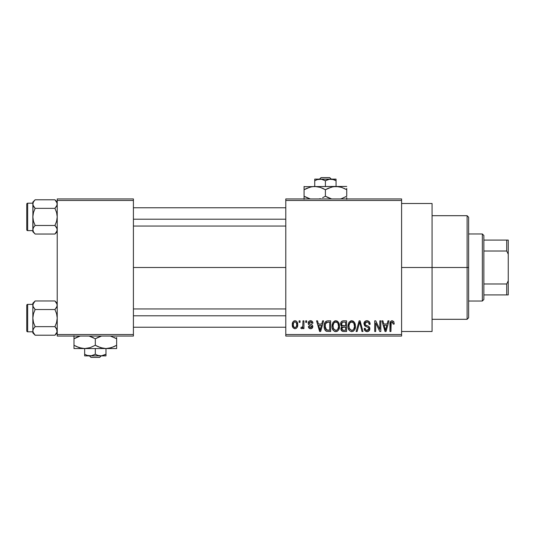 <?xml version="1.0" encoding="UTF-8"?>
<svg xmlns="http://www.w3.org/2000/svg" width="535" height="535" viewBox="0 0 535 535"><rect width="100%" height="100%" fill="white"/><g stroke="black" fill="none" stroke-linecap="round" stroke-linejoin="round"><path stroke-width="0.8" d="M401.591 267.5L432.066 267.5L432.066 203.501L432.066 267.5L401.591 267.5M133.409 267.5L285.784 267.5L133.409 267.5M285.784 198.933L401.591 198.933L285.784 198.933L285.784 200.458L401.591 200.458L401.591 334.542L285.784 334.542L285.784 198.933M285.784 336.067L401.591 336.067L401.591 198.933L401.591 200.458L285.784 200.458L285.784 334.542L401.591 334.542L401.591 336.067L285.784 336.067L285.784 334.542L285.784 336.067M299.085 320.833L299.085 322.358L300.055 322.358L300.055 320.833L299.085 320.833L299.085 322.358L300.055 322.358L300.055 320.833L299.085 320.833M305.732 320.833L305.732 322.358L306.702 322.358L306.702 320.833L305.732 320.833L305.732 322.358L306.702 322.358L306.702 320.833L305.732 320.833M322.585 320.833L321.749 324.016L318.392 324.016L317.549 320.833L316.539 320.833L319.629 331.499L320.652 331.499L323.601 320.833L322.585 320.833L321.749 324.016L318.392 324.016L317.549 320.833L316.539 320.833L319.629 331.499L320.652 331.499L323.601 320.833L322.585 320.833M338.575 322.364L337.03 320.947L334.957 320.799L333.011 322.324L332.101 325.153L332.222 327.988L333.452 330.576L335.325 331.6L337.552 331.085L338.782 329.674L339.498 326.965L339.317 324.123L338.575 322.364L335.793 320.692L333.011 322.324L332.048 326.156C331.887 329.112 333.131 330.938 335.786 331.633C338.495 330.918 339.745 329.045 339.531 326.022L338.575 322.364M354.504 322.364L352.96 320.947L350.886 320.799L348.947 322.324L348.031 325.153L348.151 327.988L349.382 330.576L351.254 331.6L353.488 331.085L354.712 329.674L355.427 326.965L355.247 324.123L354.504 322.364L351.722 320.692L348.947 322.324L347.984 326.156C347.817 329.112 349.061 330.938 351.716 331.633C354.424 330.918 355.675 329.045 355.461 326.022L354.504 322.364M366.93 320.692L364.73 321.555L363.914 323.782L364.736 325.895L368.742 327.835L368.655 329.627L367.431 330.369L365.893 330.041L365.158 328.309L364.188 328.45L364.944 330.71L367.391 331.626L369.471 330.342L369.705 327.667L368.762 326.403L365.331 324.939L365.01 323.026L365.746 322.184L367.318 321.983L368.548 322.665L369.177 324.431L370.146 324.297L369.331 321.756L366.93 320.692C365.024 320.826 364.021 321.856 363.914 323.782L365.385 326.323L368.595 327.587L368.896 328.677L367.077 330.389C365.84 330.289 365.198 329.593 365.158 328.309L364.188 328.45C364.248 330.389 365.224 331.453 367.11 331.633C368.876 331.486 369.799 330.516 369.866 328.711C369.772 327.106 368.909 326.129 367.298 325.782C365.933 325.641 365.131 324.966 364.883 323.769L366.843 321.936C368.314 322.09 369.09 322.919 369.177 324.431L370.146 324.297C370.1 322.117 369.03 320.92 366.93 320.692M387.969 320.833L387.126 324.016L383.776 324.016L382.933 320.833L381.916 320.833L385.013 331.499L386.036 331.499L388.985 320.833L387.969 320.833L387.126 324.016L383.776 324.016L382.933 320.833L381.916 320.833L385.013 331.499L386.036 331.499L388.985 320.833L387.969 320.833M393.666 321.448L391.854 320.712L390.296 321.923L389.955 331.499L390.924 331.499L391.205 322.424L392.603 322.07L393.279 324.156L394.248 324.016L393.76 321.588L392.148 320.692C390.443 321.127 389.714 322.311 389.955 324.257L389.955 331.499L390.924 331.499L391.058 322.745L392.101 321.936L393.279 324.156L394.248 324.016L393.666 321.448M379.843 320.833L379.843 329.366L375.757 320.833L374.714 320.833L374.714 331.499L375.684 331.499L375.684 322.946L379.776 331.499L380.813 331.499L380.813 320.833L379.843 320.833L379.843 329.366L375.757 320.833L374.714 320.833L374.714 331.499L375.684 331.499L375.684 322.946L379.776 331.499L380.813 331.499L380.813 320.833L379.843 320.833M359.152 320.833L356.109 331.499L357.126 331.499L359.687 322.077L361.974 331.499L362.977 331.499L360.102 320.833L359.152 320.833L356.109 331.499L357.126 331.499L359.687 322.077L361.974 331.499L362.977 331.499L360.102 320.833L359.152 320.833M343.59 320.833L341.818 321.247L340.802 322.745L340.922 325.474L341.965 326.577L341.049 327.868L341.089 329.868L342.52 331.359L346.593 331.499L346.593 320.833L343.59 320.833C341.644 320.913 340.661 321.956 340.641 323.963L341.965 326.577L340.915 328.818C341.002 330.536 341.892 331.426 343.584 331.499L346.593 331.499L346.593 320.833L343.59 320.833M327.821 320.833L326.042 321.241L324.859 322.625L324.19 325.3L324.397 328.517L325.26 330.416L326.243 331.225L330.663 331.499L330.663 320.833L327.821 320.833C325.126 321.395 323.902 323.187 324.156 326.223C323.963 328.416 324.718 330.108 326.417 331.299L330.663 331.499L330.663 320.833L327.821 320.833M310.567 320.692L308.835 321.408L308.227 323.2L308.789 324.852L311.751 326.31L311.724 327.099L310.574 327.621L309.678 327.28L309.33 326.37L308.361 326.51L309.003 328.122L310.608 328.724L312.206 328.122L312.754 326.056L312.079 324.885L309.444 323.708L309.284 322.511L310.795 321.823L311.557 322.237L311.965 323.327L312.935 323.187L312.273 321.415L310.567 320.692C309.056 320.819 308.274 321.655 308.227 323.2C308.28 324.551 309.009 325.347 310.407 325.588L311.825 326.671L310.574 327.621L309.33 326.37L308.361 326.51C308.488 327.901 309.237 328.644 310.608 328.724C311.999 328.644 312.728 327.908 312.794 326.517C312.627 325.173 311.825 324.377 310.4 324.136L309.444 323.708L309.197 323.006L310.501 321.802L311.965 323.327L312.935 323.187C312.814 321.669 312.025 320.833 310.567 320.692M302.964 320.833L302.777 326.437L302.148 327.28L301.158 327.206L300.884 328.309L301.68 328.717L302.429 328.416L302.964 327.353L302.964 328.59L303.933 328.59L303.933 320.833L302.964 320.833L302.777 326.437L301.86 327.34L301.158 327.206L300.884 328.309L301.807 328.724L302.964 327.353L302.964 328.59L303.933 328.59L303.933 320.833L302.964 320.833M294.999 320.692L293.695 321.08L292.805 322.11L292.297 324.792L293.026 327.654L294.999 328.724L296.276 328.35L297.172 327.34L297.701 324.712L297.166 322.083L296.276 321.08L294.999 320.692C293.006 321.201 292.11 322.565 292.297 324.792C292.157 326.938 293.053 328.249 294.999 328.724C296.965 328.236 297.861 326.898 297.701 324.712C297.861 322.525 296.958 321.187 294.999 320.692M57.225 336.067L133.409 336.067L133.409 334.542L57.225 334.542L57.225 200.458L133.409 200.458L133.409 334.542L133.409 198.933L57.225 198.933L133.409 198.933L133.409 200.458L57.225 200.458L57.225 198.933L57.225 334.542L133.409 334.542L133.409 336.067L57.225 336.067L57.225 334.542L57.225 336.067M432.066 331.499L432.066 267.5L432.066 331.499L401.591 331.499M385.895 328.37L385.454 330.389L384.103 325.267L386.798 325.267L385.454 330.389L384.103 325.267L386.798 325.267L385.762 328.864M370.093 323.615L369.952 322.953M366.294 330.255L365.893 330.041M365.652 329.801L365.291 329.099M369.832 328.182L369.705 327.667M368.762 326.403L368.294 326.149M364.89 323.983L364.89 323.575M365.746 322.184L366.094 322.043M369.117 323.963L369.177 324.431M348.151 327.988L348.439 329.005M352.993 331.366L353.488 331.085M351.515 330.376L349.522 328.951L348.954 326.183C348.773 323.909 349.696 322.491 351.729 321.936C353.702 322.458 354.625 323.815 354.491 326.009C354.712 328.356 353.782 329.814 351.709 330.389L349.362 328.597L348.974 325.481L349.883 322.846L352.07 321.963L353.916 323.361L354.471 326.731L353.595 329.46L352.425 330.282L351.314 330.356M340.701 324.732L340.922 325.474M341.089 329.868L341.317 330.356M341.651 323.428L342.567 322.21L345.623 322.077L345.623 325.815L343.711 325.815C342.387 325.875 341.684 325.26 341.611 323.956L342.567 322.21L345.623 322.077L345.623 325.815L342.179 325.42L341.638 324.357L341.811 322.926M343.363 330.235L342.005 329.386L342.213 327.547L345.623 327.066L345.623 330.249L343.938 330.249C342.667 330.389 341.985 329.854 341.885 328.637L342.788 327.166L345.623 327.066L345.623 330.249L343.176 330.215M341.925 328.176L342.079 327.741M332.161 324.658L332.101 325.153M332.509 329.005L333.118 330.169M334.449 331.325L334.877 331.499M336.716 331.499L337.063 331.366M335.579 330.376L333.593 328.951L333.017 326.183C332.844 323.909 333.766 322.491 335.799 321.936C337.772 322.458 338.695 323.815 338.561 326.009C338.782 328.356 337.852 329.814 335.779 330.389L333.432 328.597L333.044 325.481L333.954 322.846L336.14 321.963L337.986 323.361L338.541 326.731L337.665 329.46L336.495 330.282L335.385 330.356M324.163 325.761L324.163 326.591M324.243 327.688L324.397 328.517M325.18 327.306L325.514 323.628L327.948 322.077L329.694 322.077L329.694 330.249L326.597 330.035L325.126 326.236L325.514 323.628L326.43 322.398L329.694 322.077L329.694 330.249L326.163 329.734L325.374 328.356L325.126 326.236M320.512 328.37L320.07 330.389L318.72 325.267L321.421 325.267L320.07 330.389L318.72 325.267L321.421 325.267L320.385 328.864M308.361 322.244L308.254 322.719M309.564 325.287L309.986 325.44M311.477 328.59L311.865 328.403M301.68 327.333L302.716 326.638M297.386 326.845L297.507 326.457M294.511 321.883L294.972 321.802C296.29 322.224 296.878 323.193 296.731 324.712C296.878 326.203 296.303 327.173 295.026 327.621C293.702 327.199 293.12 326.23 293.267 324.712C293.12 323.22 293.688 322.251 294.972 321.802L296.303 322.652L296.731 324.712L296.423 326.544L295.139 327.614L293.822 326.972L293.28 325.186L293.575 322.879L294.738 321.823M385.541 329.874L385.454 330.389M385.053 328.737L384.906 328.196M325.133 325.909L325.146 325.574M325.868 322.933L326.43 322.398M320.258 329.373L320.157 329.874M320.07 330.389L319.93 329.754M467.108 267.5L467.108 319.308L467.108 267.5L432.066 267.5L467.108 267.5L467.108 215.692L467.108 267.5L468.633 267.5L467.108 267.5M468.633 317.783L468.633 267.5L468.633 317.783L467.108 319.308L432.066 319.308M468.633 217.217L468.633 267.5L468.633 217.217L467.108 215.692L432.066 215.692M57.058 230.879L54.931 234.036L57.058 230.866L54.931 234.036L35.143 234.036L33.491 231.969L32.842 229.756L33.484 227.556L35.143 225.476L33.484 221.316L32.842 216.909L33.484 212.502L35.143 208.349L33.491 206.276L32.842 204.069L33.484 206.269L34.594 207.767M55.359 200.23L54.931 199.782L35.143 199.782L32.842 202.083L35.143 199.782L54.931 199.782L56.583 201.862L57.225 204.069L56.59 206.263L54.931 208.349L56.583 212.509L57.225 216.909L56.583 221.323L54.931 225.476L56.576 227.542L57.225 229.756L56.59 231.956L54.931 234.036L57.225 231.742L54.931 234.036L35.143 234.036L33.491 231.969L32.842 229.756L32.842 230.618L27.666 230.625A0.916 0.916 0 0 1 26.75 229.709L26.75 204.116A0.916 0.916 0 0 1 27.666 203.2L32.842 203.2L32.842 204.069L33.484 201.869L35.143 199.782L33.484 201.862L35.143 199.782L33.491 201.855L32.842 204.069L33.009 230.873M32.842 229.696L33.491 227.542L35.143 225.476L54.931 225.476L35.143 225.476L33.484 221.316L32.842 216.909L32.842 231.742L32.842 230.618L32.842 231.742L34.855 233.741M55.479 226.058L57.058 228.639L54.931 225.476L56.583 221.323L57.225 216.909L56.583 212.509L54.931 208.349L35.143 208.349L54.931 208.349L57.058 205.193L57.051 202.939L57.225 204.129M57.058 228.646L57.058 230.866M33.009 205.179L32.842 216.909L33.484 212.502L35.143 208.349L33.016 205.193L32.842 202.083L32.842 203.206L27.666 203.2L27.666 230.625L32.842 230.625M26.75 229.709A0.916 0.916 0 0 0 27.666 230.625L27.666 203.2A0.916 0.916 0 0 0 26.75 204.116L26.75 229.468M34.715 233.594L35.143 234.036M33.27 231.555L33.451 231.902L33.27 231.555M33.009 228.652L33.491 227.542L33.009 228.639M33.264 205.835L33.484 206.263L33.264 205.835M57.225 202.083L54.931 199.782L57.058 202.952M56.797 202.27L56.616 201.922L56.797 202.27M56.81 227.99L56.59 227.556L56.81 227.99M133.409 219.203L285.784 219.203L133.409 219.203M285.784 315.797L133.409 315.797L285.784 315.797M482.349 233.976L483.867 235.5L483.867 240.075L483.867 235.5L482.349 233.976L468.633 233.976L482.349 233.976L482.349 301.024L468.633 301.024L482.349 301.024L482.349 233.976M483.867 299.5L482.349 301.024L483.867 299.5L483.867 294.925L483.867 299.5M483.867 251.015L483.867 283.985L483.867 240.075L483.867 251.015L506.725 251.015L508.25 254.219L508.25 280.781L506.725 283.985L483.867 283.985L483.867 294.925L483.867 283.985L506.725 283.985L506.725 294.925L508.25 294.925L508.25 280.781L508.25 294.925L506.725 294.925L506.725 283.985L508.25 280.781L508.25 240.075L483.867 240.075L506.725 240.075L506.725 251.015L506.725 240.075L508.25 240.075L508.25 254.219L506.725 251.015L483.867 251.015M483.867 294.925L506.725 294.925L483.867 294.925M33.27 202.27L33.484 201.869M33.264 227.99L33.484 227.556M56.797 231.555L56.59 231.956M56.81 205.835L56.59 206.263M57.058 332.061L54.931 335.218L57.058 332.061M55.359 301.406L54.931 300.964L35.143 300.964L32.842 303.258L35.143 300.964L54.931 300.964L56.583 303.037L57.225 305.244L56.59 307.444L54.931 309.524L56.583 313.684L57.225 318.091L56.583 322.498L54.931 326.651L57.058 329.807L57.058 332.048L56.59 328.737L57.058 329.814M34.715 334.77L35.143 335.218L54.931 335.218L57.225 332.917L54.931 335.218L35.143 335.218L33.491 333.144L32.842 330.931L33.484 328.737L35.143 326.651L33.484 322.491L32.842 318.091L33.484 313.677L35.143 309.524L33.009 306.361L34.594 308.942M33.016 304.121L35.143 300.964L33.484 303.037L35.143 300.964L33.491 303.031L32.842 305.244L32.842 331.794L27.666 331.8A0.916 0.916 0 0 1 26.75 330.884L26.75 305.291A0.916 0.916 0 0 1 27.666 304.375L32.842 304.375L32.842 332.917L32.842 331.794L32.842 332.917L35.143 335.218L33.009 332.048M32.842 330.938L33.484 328.737L34.594 327.233L33.484 328.731L35.143 326.651L54.931 326.651L35.143 326.651L33.484 322.491L32.842 318.091L33.484 313.677L35.143 309.524L54.931 309.524L35.143 309.524L33.016 306.368L33.009 304.134M55.479 327.233L56.59 328.737L54.931 326.651L56.583 322.498L57.225 318.091L56.583 313.684L54.931 309.524L57.058 306.368L57.051 304.114L57.225 305.304M54.931 335.218L56.576 333.144L54.931 335.218M33.009 306.354L32.842 303.258L32.842 304.382L27.666 304.375L27.666 331.8L32.842 331.8M26.75 330.884A0.916 0.916 0 0 0 27.666 331.8L27.666 304.375A0.916 0.916 0 0 0 26.75 305.291L26.75 330.643M33.27 332.73L33.451 333.078L33.27 332.73M33.264 307.01L33.484 307.444L33.264 307.01M57.225 303.258L54.931 300.964L57.058 304.127M56.81 329.165L56.59 328.737L56.81 329.165M33.27 303.445L33.484 303.044M33.264 329.165L33.484 328.737M56.797 332.73L56.59 333.131M56.81 307.01L56.59 307.444M321.094 177.6L329.714 177.6L321.094 177.6L319.502 179.125L321.094 177.6M331.305 179.125L329.714 177.6L331.305 179.125M332.837 179.399L336.067 180.776L333.479 179.586L336.067 180.776L336.067 186.434L336.067 179.125L330.737 179.125L333.472 179.579L336.067 180.776L336.067 179.586M319.308 179.158L318.679 179.245L319.308 179.158M317.957 179.399L321.448 179.245L325.4 180.776L325.4 186.434L325.4 180.776L329.333 179.245L333.492 179.586M314.734 179.125L314.734 186.434L314.734 180.776L317.315 179.586L321.448 179.245L325.4 180.776L327.982 179.586L330.737 179.125L314.734 179.125L336.067 179.245M314.734 179.586L314.734 180.776L317.315 179.586L314.734 180.776L314.734 179.586M331.847 186.989L336.067 186.434L304.067 186.675L346.733 186.434L333.285 186.675L338.829 186.675L341.544 187.357L346.733 189.738L344.192 188.407M340.514 198.933L341.564 198.619L340.514 198.933M328.149 188.313L333.265 186.682L336.067 186.434L341.544 187.357L346.733 189.738L346.733 196.238L341.577 198.612L346.733 196.238L346.733 188.407M310.514 186.989L314.734 186.434L317.496 186.675L320.211 187.357L325.4 189.738L325.4 196.238L328.624 197.876M319.181 198.933L320.231 198.619L319.181 198.933M322.652 197.662L325.4 196.238L325.4 189.738L322.177 188.099M319.047 187.009L314.734 186.434L320.211 187.357L325.4 189.738L331.626 187.043M306.816 188.313L311.932 186.682L314.734 186.434M306.615 197.569L310.287 198.933L304.067 196.238L309.243 198.619L304.067 196.238L304.067 199.301L304.067 189.738L304.067 197.569M304.067 186.434L304.067 189.738L310.287 187.049M327.052 197.141L331.62 198.933L325.4 196.238L322.859 197.569M346.733 199.301L346.733 197.569M325.4 189.738L328.122 188.327M304.067 188.407L304.067 189.738L306.802 188.32M305.171 189.129L304.067 189.738M319.02 187.003L317.536 186.682M323.749 188.842L322.852 188.407M346.733 189.738L345.035 188.815M327.948 197.569L325.4 196.238M304.067 196.238L305.773 197.161M345.63 196.853L346.733 196.238M317.79 179.446L317.329 179.579M332.135 179.245L331.499 179.158M101.222 355.875L99.63 357.4L91.01 357.4L89.419 355.875L91.01 357.4L99.63 357.4L101.222 355.875M105.983 355.755L105.983 348.566L105.983 354.223L103.409 355.414L100.654 355.875L97.912 355.421L95.317 354.223L95.317 348.566L95.317 354.223L91.385 355.755L87.245 355.421L84.65 354.223L84.65 348.566L84.65 355.875L84.65 354.223L87.232 355.414M105.983 354.223L101.416 355.842L97.912 355.421L95.317 354.223L91.385 355.755L88.603 355.755M116.65 348.325L116.65 338.762L110.431 336.067L116.65 338.762L116.65 345.262L111.494 347.636L105.983 348.566L116.65 348.566L116.65 347.643L116.65 348.566L73.984 348.566L84.65 348.566L79.173 347.643L73.984 345.262L73.984 338.762L80.203 336.067L76.732 337.338M103.181 348.318L105.983 348.566L100.506 347.643L95.317 345.262L95.317 338.762L101.536 336.067L98.065 337.338M93.665 337.859L89.098 336.067L95.317 338.762L95.317 345.262L90.161 347.636L84.65 348.566L90.161 347.636L95.317 345.262L98.547 346.901M73.984 335.699L73.984 348.318L73.984 345.262L79.16 347.636L75.689 346.185M80.337 347.991L84.65 348.566L81.895 348.325L76.371 346.519M92.776 337.431L92.094 337.124M84.65 348.566L105.983 348.566L108.765 348.325L105.983 348.566L108.765 348.325L113.901 346.687M114.951 337.839L116.65 338.762L116.65 337.431L116.65 338.762L114.263 337.505M116.65 337.431L116.65 338.762M115.547 345.871L114.109 346.593M96.969 346.158L95.317 345.262M80.384 348.004L81.848 348.318M73.984 345.262L73.984 346.593M105.983 348.566L103.222 348.325L97.865 346.593M116.65 346.586L116.65 345.262M98.039 337.351L95.317 338.762M75.087 338.147L73.984 338.735M76.719 337.344L73.984 338.762L73.984 337.431M87.88 355.601L89.225 355.842M84.65 355.875L105.983 355.875L84.65 355.875M91.01 357.4L89.419 355.875L91.01 357.4M401.591 203.501L432.066 203.501M133.409 207.767L285.784 207.767M133.409 226.058L285.784 226.058M285.784 327.233L133.409 327.233M285.784 308.942L133.409 308.942"/></g></svg>
